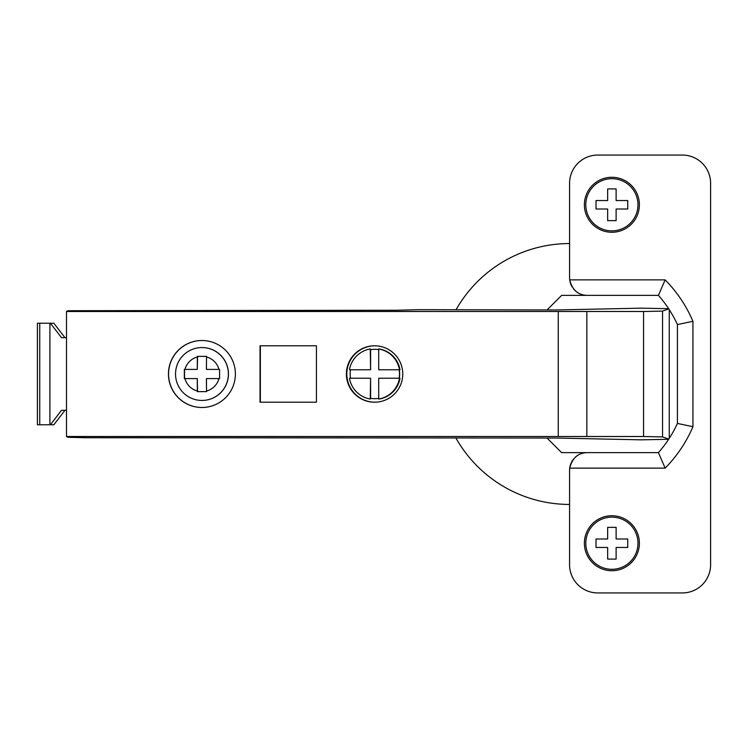 <?xml version="1.0" encoding="UTF-8"?>
<svg xmlns="http://www.w3.org/2000/svg" width="748" height="748" viewBox="0 0 748 748"><rect width="100%" height="100%" fill="white"/><g stroke="black" fill="none" stroke-linecap="round" stroke-linejoin="round"><path stroke-width="1.12" d="M668.628 439.291L640.933 439.833L555.932 438.029L86.469 437.748L67.993 437.29L66.507 436.505L66.507 311.495L67.993 310.71L396.449 310.252L419.048 309.691L555.932 309.971L640.933 308.167L668.628 308.709M668.787 308.943L662.541 311.093L643.561 311.495L66.507 311.495M571.014 463.283A17.625 17.625 0 0 0 569.705 468.136L665.15 468.136A134.144 134.144 0 0 0 692.938 426.706L692.938 321.294L677.426 324.567A118.633 118.633 0 0 0 658.418 295.376L665.15 279.864L569.705 279.864C572.267 289.99 578.111 295.161 587.217 295.376L658.418 295.376L561.636 295.376L547.059 309.953M692.938 321.294A134.144 134.144 0 0 0 665.15 279.864M665.15 468.136L658.418 452.624L587.208 452.624C578.111 452.839 572.276 458.01 569.705 468.136A17.625 17.625 0 0 0 569.574 470.249L569.574 564.731A28.209 28.209 0 0 0 597.783 592.94L682.391 592.94A28.209 28.209 0 0 0 710.6 564.731L710.6 183.269A28.209 28.209 0 0 0 682.391 155.06L597.783 155.06A28.209 28.209 0 0 0 569.574 183.269L569.574 277.751A17.625 17.625 0 0 0 572.145 286.914M573.538 288.887A17.625 17.625 0 0 0 575.147 290.617M576.932 292.075A17.625 17.625 0 0 0 578.859 293.281M580.869 294.198A17.625 17.625 0 0 0 582.954 294.862M584.085 295.105A17.625 17.625 0 0 0 585.076 295.254M585.067 452.755A17.625 17.625 0 0 0 583.262 453.064M582.944 453.138A17.625 17.625 0 0 0 580.869 453.802M576.932 455.915A17.625 17.625 0 0 0 575.147 457.383M573.538 459.113A17.625 17.625 0 0 0 571.36 462.516M584.384 204.774A27.498 27.498 0 0 0 611.883 232.273A27.498 27.498 0 0 0 639.381 204.774A27.498 27.498 0 0 0 611.883 177.276A27.498 27.498 0 0 0 584.384 204.774M584.384 543.226A27.498 27.498 0 0 0 611.883 570.724A27.498 27.498 0 0 0 639.381 543.226A27.498 27.498 0 0 0 611.883 515.727A27.498 27.498 0 0 0 584.384 543.226M547.059 438.048L561.636 452.624L658.418 452.624A118.633 118.633 0 0 0 677.426 423.433L692.938 426.706M561.636 452.624L587.208 452.624M569.574 504.442A130.442 130.442 0 0 1 456.046 438.235M456.046 309.766A130.442 130.442 0 0 1 569.574 243.558M587.189 295.376L561.636 295.376M677.426 324.567L677.426 423.433M66.507 436.505L643.561 436.505L662.541 436.907L668.787 439.057M669.264 438.319L669.264 309.681M669.264 426.884L669.264 321.116M316.432 402.209L260.052 402.209L260.052 345.791L316.432 345.791L260.36 345.791L260.36 402.209L316.432 402.209L316.432 345.791M235.386 374A33.492 33.473 -90 0 0 201.913 340.508A33.492 33.473 -90 0 0 168.44 374A33.492 33.473 -90 0 0 201.913 407.492A33.492 33.473 -90 0 0 235.386 374M402.761 374A28.209 28.19 -90 0 0 374.57 345.791A28.209 28.19 -90 0 0 346.38 374A28.209 28.19 -90 0 0 374.57 402.209A28.209 28.19 -90 0 0 402.761 374M201.96 400.442L202.025 400.442A26.442 26.423 -90 0 0 228.458 374A26.442 26.423 -90 0 0 202.025 347.558L201.96 347.558A26.442 26.423 90 0 1 228.383 374A26.442 26.423 90 0 1 201.96 400.442A26.442 26.423 90 0 1 175.528 374A26.442 26.423 90 0 1 201.96 347.558M218.968 369.419L219.575 369.419L219.575 378.582L218.968 378.582A17.625 17.615 -90 0 1 206.542 391.017L206.542 391.625L197.379 391.625L197.379 391.017A17.625 17.615 -90 0 1 184.943 378.582L184.345 378.582L184.345 369.419L184.943 369.419A17.625 17.615 -90 0 1 197.379 356.983L197.379 356.375L206.542 356.375L206.542 356.983A17.625 17.615 -90 0 1 218.968 369.419L206.448 369.419A49.144 1.636 -90 0 1 206.542 356.983M206.542 391.017A49.144 1.636 -90 0 1 206.448 378.582L218.968 378.582M206.542 391.625L197.566 391.625L197.285 378.582A49.144 1.636 90 0 0 197.379 391.017M184.943 378.582L197.285 378.582M184.532 378.582L184.532 369.419M197.379 356.983A49.144 1.636 90 0 0 197.285 369.419L184.943 369.419M197.285 369.419L197.566 356.375L206.542 356.375M374.776 402.2A28.209 28.19 90 0 1 346.801 374A28.209 28.19 90 0 1 374.776 345.8M378.703 349.625A24.675 24.665 90 0 0 370.597 349.69L370.597 369.774L370.251 348.97L370.765 349.662M378.703 349.606A24.675 24.665 -90 0 0 374.991 349.325L374.823 349.325M399.488 369.774L400.002 369.774A25.385 25.367 -90 0 0 379.217 348.97L378.703 348.97A25.385 25.367 90 0 1 399.488 369.774L378.703 369.774L378.703 348.97M399.292 378.226A24.675 24.665 -90 0 0 399.292 369.774M378.703 399.03L379.217 399.03A25.385 25.367 -90 0 0 400.002 378.226L378.703 378.226L378.703 399.03A25.385 25.367 90 0 0 399.488 378.226M378.703 398.375A24.675 24.665 90 0 1 374.823 398.675L374.991 398.675A24.675 24.665 -90 0 0 378.703 398.394M374.823 398.675A24.675 24.665 90 0 1 370.597 398.31L370.597 378.226L370.251 399.03L370.765 398.338M350.522 378.226A24.675 24.665 90 0 1 350.522 369.774M399.123 369.774A24.675 24.665 90 0 1 399.123 378.226M370.251 369.774L349.456 369.774A25.385 25.367 90 0 1 370.251 348.97M370.251 378.226L349.456 378.226A25.385 25.367 90 0 0 370.251 399.03M66.507 410.315L61.495 410.315L50.415 424.771L53.856 424.771L64.936 410.315M64.936 337.685L53.856 323.23L37.4 323.23L37.4 424.771L39.738 424.771L39.738 323.23M39.738 424.771L49.901 424.771L49.901 323.23M50.415 424.771L49.901 424.771M50.415 323.23L61.495 337.685L66.507 337.685M637.969 204.774A26.087 26.087 0 0 1 611.883 230.861A26.087 26.087 0 0 1 585.796 204.774A26.087 26.087 0 0 1 611.883 178.688A26.087 26.087 0 0 1 637.969 204.774M607.657 188.907L616.118 188.907L616.118 200.539L627.75 200.539L627.75 209.001L616.118 209.001L616.118 220.641L607.657 220.641L607.657 209.001L596.016 209.001L596.016 200.539L607.657 200.539L607.657 188.907M637.969 543.226A26.087 26.087 0 0 1 611.883 569.312A26.087 26.087 0 0 1 585.796 543.226A26.087 26.087 0 0 1 611.883 517.139A26.087 26.087 0 0 1 637.969 543.226M607.657 527.359L616.118 527.359L616.118 538.999L627.75 538.999L627.75 547.461L616.118 547.461L616.118 559.093L607.657 559.093L607.657 547.461L596.016 547.461L596.016 538.999L607.657 538.999L607.657 527.359M662.541 311.093L662.541 436.907M643.561 311.495L643.561 436.505M586.843 311.729L586.843 436.271M558.251 311.776L558.251 436.224M201.969 407.492A33.492 33.473 90 0 1 168.571 373.009A33.492 33.473 90 0 1 201.969 340.508"/></g></svg>
